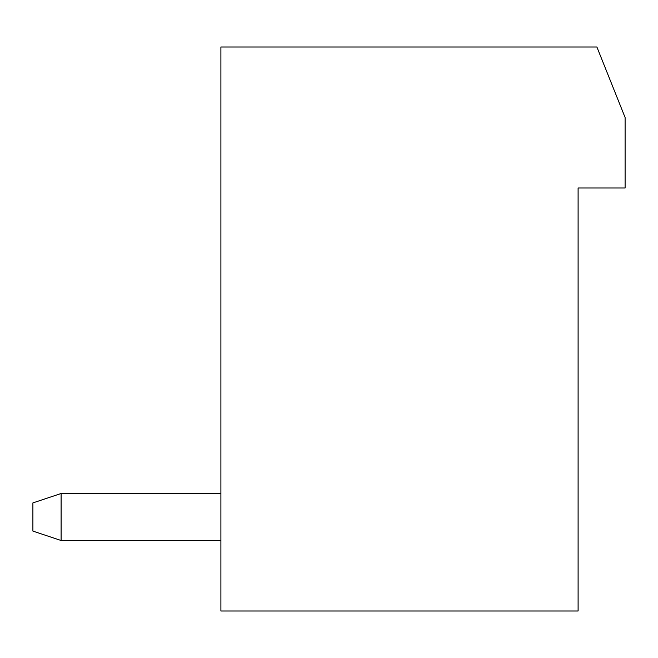 <?xml version="1.0" encoding="UTF-8"?>
<svg xmlns="http://www.w3.org/2000/svg" width="658" height="658" viewBox="0 0 658 658"><rect width="100%" height="100%" fill="white"/><g stroke="black" fill="none" stroke-linecap="round" stroke-linejoin="round"><path stroke-width="0.99" d="M578.102 611.002L220.899 611.002L220.899 46.998L596.896 46.998L625.1 117.502L625.1 187.999L578.102 187.999L578.102 611.002M220.899 540.498L61.104 540.498L61.104 493.5L220.899 493.5M61.104 493.5L32.9 502.901L32.9 531.096L61.104 540.498"/></g></svg>
